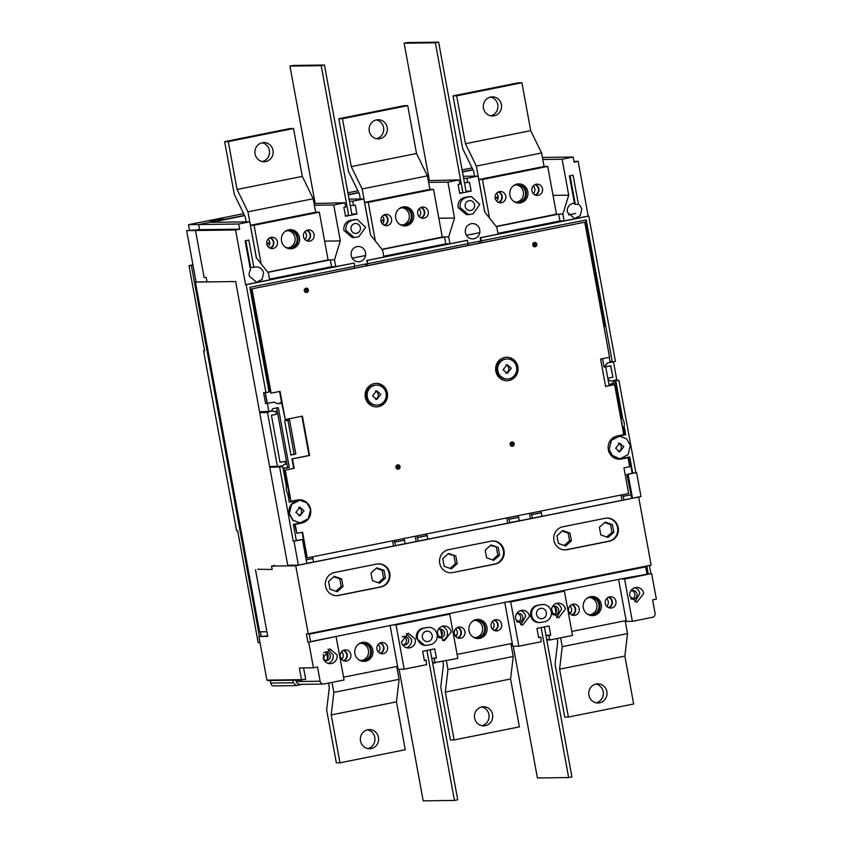 <?xml version="1.0" encoding="UTF-8"?>
<svg xmlns="http://www.w3.org/2000/svg" width="843" height="843" viewBox="0 0 843 843"><rect width="100%" height="100%" fill="white"/><g stroke="black" fill="none" stroke-linecap="round" stroke-linejoin="round"><path stroke-width="1.26" d="M217.747 219.275L209.591 220.908L217.399 220.803L198.642 224.554L244.512 215.365L225.555 219.169L217.747 219.275L218.01 220.676M207.02 281.868L206.219 277.505L204.132 277.537L195.502 230.508L186.651 230.624L196.082 282.005L207.02 281.868L206.219 277.505L204.132 277.537L195.502 230.508L199.58 229.686L198.642 224.554L188.484 224.691L189.475 230.055M186.651 230.624L199.58 229.686L198.642 224.554L238.695 224.027L249.707 221.825L256.304 257.737L268.411 273.037L269.665 279.876L245.608 284.702L235.566 229.981L239.644 229.159L238.695 224.027M428.971 178.474L429.055 180.613L428.666 178.484L427.886 178.495M314.776 201.351L314.861 203.49L314.471 201.361L313.68 201.372M266.883 631.723L259.612 631.818L195.418 282.078L196.071 281.941M193.015 265.271L191.382 265.598L259.433 636.402M498.15 196.535A10.443 9.968 -90.8 0 1 495.136 197.831M383.955 219.412A10.443 9.968 -90.8 0 1 380.941 220.708M266.746 243.585A10.443 9.968 89.2 0 0 269.749 242.289M243.669 213.637L188.484 224.691M357.875 190.76L347.896 192.762M314.428 199.464L313.375 199.675M472.069 167.894L462.09 169.886M428.623 176.587L427.57 176.798M266.809 244.017L268.738 243.627A10.443 9.968 89.2 0 0 269.792 243.353M472.912 169.622L462.428 171.719L472.912 169.622M495.21 198.263L497.128 197.884A10.443 9.968 89.2 0 0 498.181 197.599M381.004 221.14L382.933 220.75A10.443 9.968 89.2 0 0 383.986 220.476M358.718 192.499L348.233 194.596L358.718 192.499M192.931 264.839L188.99 265.629L191.382 265.598M204.586 350.604L203.574 350.804L236.588 530.7L237.631 530.69L258.19 642.693L260.023 642.672M188.99 265.629L204.617 350.793L203.574 350.804M195.418 282.078L235.661 281.551L287.842 565.853M575.621 213.448L568.372 214.902M479.783 232.647L466.4 235.323M365.577 255.524L352.205 258.2M321.183 65.68L348.707 215.65L351.974 214.997L324.45 65.027L321.183 65.68L289.95 66.091L315.166 203.458M345.419 215.692L348.707 215.65M289.95 66.091L293.216 65.438L324.45 65.027M462.912 192.773L466.168 192.12L438.645 42.15L435.388 42.803L462.912 192.773L459.614 192.815M438.645 42.15L407.411 42.561L404.145 43.214L435.388 42.803M404.145 43.214L429.361 180.581M426.927 650.469L454.451 800.439L457.717 799.786L430.193 649.816L426.716 650.469M399.066 669.237L423.218 800.85L454.451 800.439M568.656 777.562L571.912 776.909L544.388 626.939L541.132 627.592L568.656 777.562L537.413 777.973L513.25 646.275M457.306 637.73A5.227 4.984 89.2 0 0 457.18 627.614M455.768 636.56A5.227 4.984 89.2 0 0 455.663 628.825M494.019 630.385A5.227 4.984 89.2 0 0 493.882 620.258M492.47 629.205A5.227 4.984 89.2 0 0 492.375 621.47M474.63 718.11A9.579 9.136 -90.8 0 1 483.482 706.74A9.579 9.136 -90.8 0 1 492.575 714.516A9.579 9.136 -90.8 0 1 483.724 725.886A9.579 9.136 -90.8 0 1 474.63 718.11M481.901 725.718A9.579 9.136 89.2 0 0 481.659 706.95M437.391 631.776L438.402 637.266M442.838 661.428L443.429 664.663L440.773 687.193L450.468 739.996L454.114 739.943L519.372 726.877L510.584 678.994L513.229 656.476L510.879 643.652M454.114 739.943L445.325 692.071L510.584 678.994M445.325 692.071L447.981 669.542L513.229 656.476M447.981 669.542L446.358 660.722M441.774 635.77L440.71 629.974L441.774 635.77M571.586 614.842A5.227 4.984 89.2 0 0 571.459 604.716M570.047 613.672A5.227 4.984 89.2 0 0 569.942 605.938M608.298 607.487A5.227 4.984 89.2 0 0 608.161 597.371M606.749 606.317A5.227 4.984 89.2 0 0 606.654 598.583M588.909 695.222A9.579 9.136 -90.8 0 1 597.761 683.842A9.579 9.136 -90.8 0 1 606.855 691.618A9.579 9.136 -90.8 0 1 598.014 702.999A9.579 9.136 -90.8 0 1 588.909 695.222M596.18 702.83A9.579 9.136 89.2 0 0 595.938 684.063M551.638 608.688L552.692 614.442M557.118 638.541L557.708 641.776L555.063 664.295L564.747 717.108L568.393 717.056L633.651 703.989L624.863 656.107L627.508 633.578L625.158 620.764M568.393 717.056L559.604 669.173L624.863 656.107M559.604 669.173L562.26 646.655L627.508 633.578M562.26 646.655L560.637 637.835M556.043 612.777L555.01 607.181L556.043 612.777M343.185 660.596A5.227 4.984 89.2 0 0 343.059 650.469M341.647 659.416A5.227 4.984 89.2 0 0 341.552 651.681M379.898 653.241A5.227 4.984 89.2 0 0 379.761 643.114M378.359 652.071A5.227 4.984 89.2 0 0 378.254 644.326M360.509 740.965A9.579 9.136 -90.8 0 1 369.36 729.595A9.579 9.136 -90.8 0 1 378.454 737.372A9.579 9.136 -90.8 0 1 369.613 748.742A9.579 9.136 -90.8 0 1 360.509 740.965M367.79 748.573A9.579 9.136 89.2 0 0 367.537 729.817M323.238 654.442L324.292 660.195M328.496 683.093L329.307 687.53L326.662 710.048L336.357 762.852L339.992 762.81L405.251 749.733L396.463 701.85L399.118 679.332L396.758 666.518M339.992 762.81L331.204 714.927L396.463 701.85M331.204 714.927L333.86 692.398L399.118 679.332M333.86 692.398L332.016 682.387M327.642 658.531L326.61 652.935L327.642 658.531M420.657 217.768A5.227 4.984 89.2 0 0 420.531 207.641M419.119 216.598A5.227 4.984 89.2 0 0 419.013 208.864M383.955 225.123A5.227 4.984 89.2 0 0 383.818 214.997M382.416 223.943A5.227 4.984 89.2 0 0 382.311 216.208M387.211 127.483A9.579 9.136 -90.8 0 1 378.359 138.853A9.579 9.136 -90.8 0 1 369.266 131.076A9.579 9.136 -90.8 0 1 378.107 119.706A9.579 9.136 -90.8 0 1 387.211 127.483M376.536 138.684A9.579 9.136 89.2 0 0 376.294 119.917M360.34 199.001L359.403 193.911L348.517 171.572L338.823 118.758L342.469 118.715L351.257 166.598L362.142 188.937L370.53 234.902M342.469 118.715L407.727 105.638L404.082 105.691L338.823 118.758M407.727 105.638L416.516 153.521L351.257 166.598M416.516 153.521L427.401 175.871L362.142 188.937M427.401 175.871L429.877 189.348L364.619 202.415L370.593 234.976M534.862 194.891A5.227 4.984 89.2 0 0 534.725 184.775M533.313 193.721A5.227 4.984 89.2 0 0 533.219 185.987M498.15 202.246A5.227 4.984 89.2 0 0 498.023 192.12M496.611 201.077A5.227 4.984 89.2 0 0 496.506 193.332M501.406 104.606A9.579 9.136 -90.8 0 1 492.565 115.976A9.579 9.136 -90.8 0 1 483.46 108.199A9.579 9.136 -90.8 0 1 492.312 96.829A9.579 9.136 -90.8 0 1 501.406 104.606M490.742 115.807A9.579 9.136 89.2 0 0 490.489 97.04M474.535 176.124L473.597 171.034L462.712 148.695L453.028 95.881L456.674 95.839L465.452 143.721L476.337 166.06L484.736 212.036M456.674 95.839L521.922 82.762L518.287 82.814L453.028 95.881M521.922 82.762L530.711 130.644L465.452 143.721M530.711 130.644L541.596 152.994L476.337 166.06M541.596 152.994L544.072 166.471L478.813 179.538L484.788 212.109M306.462 240.645A5.227 4.984 89.2 0 0 306.325 230.518M304.924 239.475A5.227 4.984 89.2 0 0 304.818 231.73M269.76 248A5.227 4.984 89.2 0 0 269.623 237.874M268.211 246.82A5.227 4.984 89.2 0 0 268.116 239.085M273.016 150.36A9.579 9.136 -90.8 0 1 264.165 161.73A9.579 9.136 -90.8 0 1 255.071 153.953A9.579 9.136 -90.8 0 1 263.912 142.583A9.579 9.136 -90.8 0 1 273.016 150.36M262.342 161.561A9.579 9.136 89.2 0 0 262.089 142.794M246.135 221.878L245.208 216.788L234.322 194.438L224.628 141.635L228.274 141.592L237.062 189.464L247.947 211.814L256.335 257.779M228.274 141.592L293.533 128.515L289.887 128.568L224.628 141.635M293.533 128.515L302.321 176.398L237.062 189.464M302.321 176.398L313.196 198.737L247.947 211.814M313.196 198.737L315.672 212.215L250.413 225.292L256.398 257.853M594.02 615.474A9.579 9.136 89.2 0 0 592.165 596.496A9.579 9.136 89.2 0 0 583.198 607.034A9.579 9.136 89.2 0 0 594.02 615.474M591.638 615.622A9.579 9.136 89.2 0 0 591.386 596.538M586.97 613.852A8.704 8.304 89.2 0 0 598.994 605.221A8.704 8.304 89.2 0 0 586.77 598.435M589.794 614.747A8.704 8.304 89.2 0 0 589.573 597.476M608.751 597.097A5.659 5.395 -90.8 0 1 608.888 607.75M609.626 596.833A5.659 5.395 -90.8 0 1 616.012 601.828A5.659 5.395 -90.8 0 1 610.711 608.056A5.659 5.395 -90.8 0 1 609.626 596.833M572.039 604.452A5.659 5.395 -90.8 0 1 572.186 615.095M572.913 604.189A5.659 5.395 -90.8 0 1 579.31 609.183A5.659 5.395 -90.8 0 1 574.009 615.411A5.659 5.395 -90.8 0 1 572.913 604.189M479.73 638.372A9.579 9.136 89.2 0 0 477.886 619.394A9.579 9.136 89.2 0 0 468.919 629.921A9.579 9.136 89.2 0 0 479.73 638.372M477.349 638.509A9.579 9.136 89.2 0 0 477.106 619.436M472.691 636.739A8.704 8.304 89.2 0 0 484.714 628.109A8.704 8.304 89.2 0 0 472.491 621.323M475.515 637.635A8.704 8.304 89.2 0 0 475.294 620.364M494.472 619.984A5.659 5.395 -90.8 0 1 494.609 630.638M495.347 619.731A5.659 5.395 -90.8 0 1 501.733 624.716A5.659 5.395 -90.8 0 1 496.432 630.943A5.659 5.395 -90.8 0 1 495.347 619.731M457.76 627.34A5.659 5.395 -90.8 0 1 457.907 637.993M458.634 627.087A5.659 5.395 -90.8 0 1 465.03 632.071A5.659 5.395 -90.8 0 1 459.73 638.299A5.659 5.395 -90.8 0 1 458.634 627.087M365.62 661.228A9.579 9.136 89.2 0 0 363.765 642.25A9.579 9.136 89.2 0 0 354.798 652.788A9.579 9.136 89.2 0 0 365.62 661.228M363.238 661.376A9.579 9.136 89.2 0 0 362.985 642.292M358.57 659.605A8.704 8.304 89.2 0 0 370.593 650.965A8.704 8.304 89.2 0 0 358.37 644.189M361.405 660.49A8.704 8.304 89.2 0 0 361.173 643.22M380.351 642.84A5.659 5.395 -90.8 0 1 380.488 653.494M381.226 642.587A5.659 5.395 -90.8 0 1 387.611 647.582A5.659 5.395 -90.8 0 1 382.322 653.799A5.659 5.395 -90.8 0 1 381.226 642.587M343.649 650.195A5.659 5.395 -90.8 0 1 343.786 660.849M344.513 649.942A5.659 5.395 -90.8 0 1 350.909 654.927A5.659 5.395 -90.8 0 1 345.609 661.154A5.659 5.395 -90.8 0 1 344.513 649.942M517.128 184.069A9.579 9.136 89.2 0 0 518.982 203.047A9.579 9.136 89.2 0 0 527.939 192.51A9.579 9.136 89.2 0 0 517.128 184.069M518.203 203.026A9.579 9.136 89.2 0 0 517.95 183.943M513.535 201.256A8.704 8.304 89.2 0 0 525.558 192.626A8.704 8.304 89.2 0 0 513.334 185.839M516.369 202.141A8.704 8.304 89.2 0 0 516.137 184.87M501.522 202.71A5.659 5.395 -90.8 0 1 495.126 197.726A5.659 5.395 -90.8 0 1 500.426 191.498A5.659 5.395 -90.8 0 1 501.522 202.71M538.224 195.355A5.659 5.395 -90.8 0 1 531.838 190.37A5.659 5.395 -90.8 0 1 537.128 184.143A5.659 5.395 -90.8 0 1 538.224 195.355M402.933 206.946A9.579 9.136 89.2 0 0 404.777 225.924A9.579 9.136 89.2 0 0 413.744 215.387A9.579 9.136 89.2 0 0 402.933 206.946M403.997 225.903A9.579 9.136 89.2 0 0 403.744 206.82M399.34 224.133A8.704 8.304 89.2 0 0 411.352 215.492A8.704 8.304 89.2 0 0 399.139 208.716M402.164 225.018A8.704 8.304 89.2 0 0 401.942 207.747M387.316 225.587A5.659 5.395 -90.8 0 1 380.931 220.592A5.659 5.395 -90.8 0 1 386.231 214.375A5.659 5.395 -90.8 0 1 387.316 225.587M424.029 218.232A5.659 5.395 -90.8 0 1 417.633 213.247A5.659 5.395 -90.8 0 1 422.933 207.02A5.659 5.395 -90.8 0 1 424.029 218.232M288.727 229.823A9.579 9.136 89.2 0 0 290.582 248.801A9.579 9.136 89.2 0 0 299.55 238.263A9.579 9.136 89.2 0 0 288.727 229.823M289.802 248.78A9.579 9.136 89.2 0 0 289.549 229.696M285.134 247.01A8.704 8.304 89.2 0 0 297.157 238.369A8.704 8.304 89.2 0 0 284.934 231.593M287.969 247.895A8.704 8.304 89.2 0 0 287.737 230.624M273.121 248.464A5.659 5.395 -90.8 0 1 266.736 243.469A5.659 5.395 -90.8 0 1 272.026 237.241A5.659 5.395 -90.8 0 1 273.121 248.464M309.834 241.109A5.659 5.395 -90.8 0 1 303.438 236.114A5.659 5.395 -90.8 0 1 308.738 229.897A5.659 5.395 -90.8 0 1 309.834 241.109M376.779 564.051A11.665 11.128 -90.8 0 1 378.728 563.841A11.665 11.128 -90.8 0 1 389.814 573.314A11.665 11.128 -90.8 0 1 380.983 586.96L338.57 595.464A11.665 11.128 -90.8 0 1 336.62 595.664A11.665 11.128 -90.8 0 1 325.398 585.179A11.665 11.128 -90.8 0 1 334.365 572.545L376.779 564.051M378.391 563.851A11.665 11.128 -90.8 0 1 389.139 573.324A11.665 11.128 -90.8 0 1 380.309 586.97L380.983 586.96M605.179 518.297A11.665 11.128 -90.8 0 1 607.129 518.097A11.665 11.128 -90.8 0 1 618.214 527.57A11.665 11.128 -90.8 0 1 609.384 541.217L566.97 549.71A11.665 11.128 -90.8 0 1 565.021 549.921A11.665 11.128 -90.8 0 1 553.788 539.425A11.665 11.128 -90.8 0 1 562.766 526.791L605.179 518.297M606.791 518.097A11.665 11.128 -90.8 0 1 617.54 527.57A11.665 11.128 -90.8 0 1 608.709 541.217L609.384 541.217M490.984 541.174A11.665 11.128 -90.8 0 1 492.934 540.964A11.665 11.128 -90.8 0 1 504.019 550.437A11.665 11.128 -90.8 0 1 495.189 564.083L452.765 572.587A11.665 11.128 -90.8 0 1 450.815 572.787A11.665 11.128 -90.8 0 1 439.593 562.302A11.665 11.128 -90.8 0 1 448.56 549.668L490.984 541.174M492.597 540.974A11.665 11.128 -90.8 0 1 503.334 550.447A11.665 11.128 -90.8 0 1 494.514 564.093L495.189 564.083M515.653 619.099L522.681 625.106L529.52 616.317A7.397 7.06 89.2 0 0 522.491 610.311A7.397 7.06 89.2 0 0 515.653 619.099M520.542 610.627A7.397 7.06 -90.8 0 1 525.621 616.37L520.732 624.842M531.68 615.464A8.704 8.304 89.2 0 0 541.406 622.376L544.662 621.723A8.704 8.304 89.2 0 0 542.987 604.473A8.704 8.304 89.2 0 0 541.533 604.621L538.266 605.274A8.704 8.304 89.2 0 0 531.68 615.464M542.987 604.473L537.223 605.295C532.365 606.791 530.163 610.184 530.637 615.474A8.704 8.304 89.2 0 0 538.909 622.545L539.952 622.534M551.543 611.902L558.582 617.919L565.411 609.131A7.397 7.06 89.2 0 0 558.382 603.124A7.397 7.06 89.2 0 0 551.543 611.902M556.433 603.43A7.397 7.06 -90.8 0 1 561.512 609.183L556.622 617.656M516.506 621.46A4.352 4.152 89.2 0 0 522.765 616.939A4.352 4.152 89.2 0 0 516.411 614.115M517.56 613.567A4.352 4.152 -90.8 0 1 517.676 621.976M629.858 596.222L636.886 602.229L643.725 593.44A7.397 7.06 89.2 0 0 636.686 587.434A7.397 7.06 89.2 0 0 629.858 596.222M634.747 587.75A7.397 7.06 -90.8 0 1 639.816 593.493L634.927 601.965M630.712 598.593A4.352 4.152 89.2 0 0 636.96 594.062A4.352 4.152 89.2 0 0 630.617 591.238M631.765 590.69A4.352 4.152 -90.8 0 1 631.871 599.099M552.397 614.273A4.352 4.152 89.2 0 0 558.656 609.752A4.352 4.152 89.2 0 0 552.302 606.918M553.451 606.38A4.352 4.152 -90.8 0 1 553.566 614.789M438.202 637.15A4.352 4.152 89.2 0 0 444.451 632.629A4.352 4.152 89.2 0 0 438.107 629.795M439.256 629.257A4.352 4.152 -90.8 0 1 439.361 637.666M437.348 634.779L444.377 640.796L451.216 632.008A7.397 7.06 89.2 0 0 444.187 625.991A7.397 7.06 89.2 0 0 437.348 634.779M442.427 640.532A7.397 7.06 89.2 0 0 442.238 626.307M546.359 612.524A5.227 4.984 -90.8 0 1 541.533 618.72A5.227 4.984 -90.8 0 1 536.569 614.484A5.227 4.984 -90.8 0 1 541.396 608.277A5.227 4.984 -90.8 0 1 546.359 612.524M432.164 635.39A5.227 4.984 -90.8 0 1 427.338 641.597A5.227 4.984 -90.8 0 1 422.375 637.361A5.227 4.984 -90.8 0 1 427.201 631.154A5.227 4.984 -90.8 0 1 432.164 635.39M401.458 641.976A7.397 7.06 89.2 0 0 408.486 647.982A7.397 7.06 89.2 0 0 415.325 639.194L408.297 633.188L401.458 641.976M406.347 633.493L411.416 639.247A7.397 7.06 -90.8 0 1 406.526 647.719M417.475 638.341A8.704 8.304 89.2 0 0 427.201 645.253L430.467 644.6A8.704 8.304 89.2 0 0 428.781 627.34A8.704 8.304 89.2 0 0 427.327 627.498L424.071 628.151A8.704 8.304 89.2 0 0 417.475 638.341M428.781 627.34L423.028 628.161A8.704 8.304 89.2 0 0 416.442 638.351L424.714 645.422L425.747 645.411M324.007 660.027A4.352 4.152 89.2 0 0 330.256 655.506A4.352 4.152 89.2 0 0 323.912 652.672M325.05 652.124A4.352 4.152 -90.8 0 1 325.166 660.543M323.154 657.656A7.397 7.06 89.2 0 0 330.182 663.662A7.397 7.06 89.2 0 0 337.021 654.874L329.982 648.868L323.154 657.656M328.032 649.184L333.111 654.927A7.397 7.06 -90.8 0 1 328.222 663.399M402.216 636.981A4.352 4.152 -90.8 0 1 408.56 639.816A4.352 4.152 -90.8 0 1 402.311 644.337M403.365 636.444A4.352 4.152 -90.8 0 1 403.47 644.853M345.904 230.413L354.165 237.484L355.63 237.326L358.886 236.672L365.577 227.252L357.2 219.422L352.49 220.234C347.622 221.73 345.43 225.123 345.904 230.413M357.179 219.422L350.488 220.255C345.619 221.751 343.428 225.155 343.891 230.445L352.163 237.515L354.165 237.484M460.099 207.536L468.371 214.607L469.825 214.459L473.092 213.806L479.783 204.375L471.406 196.545L466.685 197.357C461.827 198.853 459.625 202.246 460.099 207.536M471.374 196.545L464.683 197.378C459.825 198.885 457.623 202.278 458.097 207.568L466.369 214.638L468.371 214.607M365.651 254.997L365.567 252.689A7.661 7.313 89.2 0 0 358.286 246.472A7.661 7.313 89.2 0 0 351.215 255.566L351.952 257.747A7.661 7.313 89.2 0 0 365.651 254.997M360.34 227.526A4.963 4.731 -90.8 0 1 355.757 233.416A4.963 4.731 -90.8 0 1 351.036 229.38A4.963 4.731 -90.8 0 1 355.62 223.49A4.963 4.731 -90.8 0 1 360.34 227.526M299.95 522.86L292.806 520.31L289.023 513.672C288.411 506.791 291.267 502.386 297.59 500.436L289.265 502.101L287.758 493.893A10.885 10.379 89.2 0 1 286.378 486.369L282.911 467.475L282.099 466.748L278.907 466.622M310.572 509.425L306.789 502.776L299.813 500.226L291.594 504.388L289.36 513.672L293.143 520.31L300.119 522.86L308.338 518.698L310.572 509.425M289.244 501.996L299.813 500.226M376.832 405.125L375.946 405.135A10.011 9.558 -90.8 0 1 366.431 397.011A10.011 9.558 -90.8 0 1 375.683 385.125L376.568 385.114A10.011 9.558 89.2 0 0 367.316 397A10.011 9.558 89.2 0 0 376.832 405.125A10.011 9.558 89.2 0 0 386.083 393.238A10.011 9.558 89.2 0 0 376.568 385.114M507.338 378.981L506.453 379.002A10.011 9.558 -90.8 0 1 496.949 370.867A10.011 9.558 -90.8 0 1 506.19 358.981L507.075 358.97A10.011 9.558 -90.8 0 1 516.59 367.095A10.011 9.558 -90.8 0 1 507.338 378.981A10.011 9.558 -90.8 0 1 497.834 370.857A10.011 9.558 -90.8 0 1 507.075 358.97M610.227 440.668L616.802 436.389L625.116 434.725L623.609 426.516L624.157 426.505L625.664 434.714L619.405 436.179M630.322 445.367L626.539 438.729L619.573 436.179L611.354 440.341L609.12 449.614L612.903 456.263L619.868 458.813L628.098 454.651L630.322 445.367M479.857 232.12L479.772 229.812A7.661 7.313 89.2 0 0 472.491 223.595A7.661 7.313 89.2 0 0 465.41 232.689L466.147 234.87A7.661 7.313 89.2 0 0 479.857 232.12M474.535 204.649A4.963 4.731 -90.8 0 1 469.951 210.539A4.963 4.731 -90.8 0 1 465.241 206.514A4.963 4.731 -90.8 0 1 469.825 200.613A4.963 4.731 -90.8 0 1 474.535 204.649M567.371 212.267L574.652 218.495L580.216 215.671L581.733 209.391A7.661 7.313 89.2 0 0 578.435 204.343L573.071 175.133L569.404 175.871L574.42 203.174A7.661 7.313 89.2 0 0 567.371 212.267M249.254 275.988L256.525 282.215L262.099 279.402L263.606 273.121A7.661 7.313 89.2 0 0 253.848 267.389L248.833 240.086L245.165 240.824L250.519 270.034A7.661 7.313 89.2 0 0 249.254 275.988M534.525 246.767A2.181 2.076 89.2 0 0 534.473 242.447M536.801 244.196A2.181 2.076 -90.8 0 1 534.789 246.778A2.181 2.076 -90.8 0 1 532.723 245.018A2.181 2.076 -90.8 0 1 534.736 242.426A2.181 2.076 -90.8 0 1 536.801 244.196M376.231 406.874A11.749 11.212 89.2 0 0 386.821 397.359A11.749 11.212 89.2 0 0 386.969 393.987A11.749 11.212 89.2 0 0 386.821 392.922A11.749 11.212 89.2 0 0 375.915 383.375M387.348 392.922A11.749 11.212 -90.8 0 1 376.484 406.874A11.749 11.212 -90.8 0 1 365.325 397.327A11.749 11.212 -90.8 0 1 376.178 383.375A11.749 11.212 -90.8 0 1 387.348 392.922M511.954 446.305A2.181 2.076 89.2 0 0 511.891 441.995M514.219 443.734A2.181 2.076 -90.8 0 1 512.217 446.326A2.181 2.076 -90.8 0 1 510.141 444.556A2.181 2.076 -90.8 0 1 512.154 441.974A2.181 2.076 -90.8 0 1 514.219 443.734M397.696 464.862A2.181 2.076 -90.8 0 1 397.759 469.182M395.947 467.433A2.181 2.076 89.2 0 0 398.012 469.193A2.181 2.076 89.2 0 0 400.025 466.611A2.181 2.076 89.2 0 0 397.959 464.841A2.181 2.076 89.2 0 0 395.947 467.433M506.738 380.73A11.749 11.212 89.2 0 0 517.339 366.779A11.749 11.212 89.2 0 0 506.432 357.232M517.855 366.779A11.749 11.212 -90.8 0 1 507.001 380.73A11.749 11.212 -90.8 0 1 495.832 371.183A11.749 11.212 -90.8 0 1 506.696 357.232A11.749 11.212 -90.8 0 1 517.855 366.779M306.135 292.521A2.181 2.076 89.2 0 0 306.072 288.201M308.401 289.95A2.181 2.076 -90.8 0 1 306.388 292.532A2.181 2.076 -90.8 0 1 304.323 290.761A2.181 2.076 -90.8 0 1 306.336 288.18A2.181 2.076 -90.8 0 1 308.401 289.95M617.234 435.957A11.749 11.212 89.2 0 0 608.34 449.709A11.749 11.212 89.2 0 0 619.51 459.245A11.749 11.212 89.2 0 0 621.481 459.045L628.003 457.738L629.647 466.716L623.936 467.854L628.646 493.503L307.263 557.887L302.553 532.228L296.841 533.377L295.198 524.399L301.72 523.092A11.749 11.212 89.2 0 0 310.761 510.363A11.749 11.212 89.2 0 0 299.444 499.794A11.749 11.212 89.2 0 0 297.484 500.004L290.961 501.311L285.229 470.109L294.196 468.308L292.479 458.898L309.602 455.473L302.384 416.136L285.261 419.572L280.076 391.352L271.109 393.154L251.962 288.843L584.768 222.183L609.563 357.274L600.595 359.065L605.611 386.431L614.589 384.629L623.767 434.651L617.234 435.957M305.134 288.601L307.442 289.866L305.83 291.931L304.439 291.172M304.987 288.727A1.739 1.665 -90.8 0 1 304.987 291.699M396.221 465.873L397.443 465.283L399.097 466.706L397.485 468.771L396.252 468.213M396.6 465.536A1.739 1.665 -90.8 0 1 396.642 468.539M510.415 442.996L511.638 442.417L513.292 443.829L511.69 445.894L510.447 445.336M510.795 442.67A1.739 1.665 -90.8 0 1 510.837 445.662M295.724 685.612L273.669 685.907A3.477 3.319 -90.8 0 1 271.594 685.18L270.108 680.501L270.624 683.072L293.259 682.777L296.262 685.559L302.216 684.326M293.259 682.777L292.784 680.206M300.951 684.295C298.633 684.579 297.042 683.662 296.178 681.534L295.925 680.164M511.29 368.159L507.265 373.333L503.134 369.792L507.149 364.629L511.29 368.159M505.863 364.861A4.352 4.152 -90.8 0 1 505.979 373.133M380.773 394.303L376.758 399.466L372.617 395.936L376.642 390.762L380.773 394.303M375.356 390.994A4.352 4.152 -90.8 0 1 375.462 399.276M287.969 495.02A10.885 10.379 89.2 0 0 289.592 496.727L287.041 482.828A10.885 10.379 89.2 0 0 286.135 485.041M304.038 510.732L300.024 515.895L295.882 512.365L299.908 507.191L304.038 510.732M298.622 507.423A4.352 4.152 -90.8 0 1 298.728 515.695M623.609 426.516A10.885 10.379 -90.8 0 1 622.777 429.287M621.091 420.099A10.885 10.379 -90.8 0 1 622.05 425.315M636.581 472.565L628.098 474.261L632.492 498.202L640.975 496.506L636.581 472.565L635.822 472.575L618.878 380.235L614.189 380.751L612.218 383.807L613.904 383.786L615.906 381.531L622.777 418.982A10.885 10.379 -90.8 0 1 624.157 426.505M623.799 446.674L619.784 451.848L615.643 448.307L619.668 443.144L623.799 446.674M618.383 443.376A4.352 4.152 -90.8 0 1 618.488 451.648M533.524 242.858L535.842 244.112L534.23 246.177L532.839 245.418M533.377 242.974A1.739 1.665 -90.8 0 1 533.387 245.956M283.016 468.065L283.575 468.56L289.286 467.422L278.306 407.569L272.595 408.718L271.351 411.184L259.56 411.795M608.045 379.476L611.091 381.141L616.749 379.74L613.493 361.963L611.259 361.984M608.066 379.603L611.091 381.141M610.606 365.82L612.914 377.232L610.806 365.778L605.653 366.81M612.703 377.232L607.814 378.212M607.814 378.254L612.914 377.232M605.58 366.81L605.379 365.714L607.729 362.848L605.169 365.714L605.379 366.81M607.518 362.848L613.493 361.963M607.729 362.848L611.46 362.1M618.878 380.235L614.926 380.277M616.433 380.72L615.906 381.531M612.197 361.352L609.963 361.384L612.977 361.91L612.197 361.352L586.243 219.939L480.795 240.961L481.142 242.837L468.097 245.45L467.76 243.669M612.977 361.91L615.422 361.415L588.751 216.071L480.752 237.705L481.342 240.95M235.566 229.981L195.502 230.508L199.58 229.686L239.644 229.159M609.963 361.384L609.215 357.337M603.894 326.399L605.19 326.136L585.716 220.044M556.475 214.143L496.148 226.451M479.509 243.163L479.161 241.288M604.031 366.831L605.717 366.81L604.083 367.137L602.534 358.675M613.904 383.786L609.015 384.766L605.717 366.81M612.218 383.807L608.952 384.461M620.48 416.737A10.885 10.379 -90.8 0 1 622.229 418.992L615.358 381.542M622.777 418.982L622.229 418.992M381.953 249.328L442.28 237.009M632.492 498.202L623.567 499.983M530.405 518.645L529.436 513.376M540.7 511.121L542.144 516.148L532.038 518.319M532.523 518.076L531.079 513.05M508.403 517.591L509.846 522.618L519.467 520.689L518.024 515.663M621.923 500.31L620.964 495.041M624.041 499.751L622.598 494.715M507.728 523.187L506.759 517.918M265.187 392.606L267.147 403.26L274.396 402.143A7.661 7.313 89.2 0 0 281.688 402.965L279.57 391.458M281.52 402.037A7.661 7.313 -90.8 0 1 277.969 403.586M265.956 392.596L269.054 391.974L249.844 287.326L354.745 266.304L354.155 263.058L246.156 284.692L265.956 392.596L263.585 392.627L265.598 403.576L267.147 403.26M269.707 467.075L278.959 466.959M282.099 466.748L269.76 467.37M284.628 420.847L289.528 419.856L295.798 454.061L290.909 455.041L284.628 420.847M290.846 454.735L295.798 454.061M294.112 454.082L287.885 420.193M283.29 468.308L287.6 467.444L276.673 407.896M289.286 467.422L287.6 467.444M265.598 403.576L274.396 402.143M386.821 397.359A10.885 10.379 -90.8 0 1 386.969 393.987M271.109 393.154L270.297 391.626L269.033 391.879M267.747 272.205L328.075 259.886M365.957 265.914L365.62 264.028M251.962 288.843L367.601 265.587L367.253 263.701L354.724 266.209M354.545 268.2L354.218 266.42M416.21 541.512L415.241 536.253M426.505 533.998L427.949 539.025L417.843 541.185M418.318 540.953L416.874 535.927M395.167 545.727L405.272 543.566L403.829 538.54M312.3 556.875L313.744 561.902L306.831 563.282M298.38 565.126L306.863 563.43L302.468 539.488L293.986 541.185L298.38 565.126L287.737 565.263M393.533 546.064L392.564 540.795M395.641 545.495L394.197 540.468M428.276 180.623L459.098 179.886L459.888 184.164L458.097 184.522L459.72 193.405L471.142 191.119L469.509 182.236L467.717 182.594L466.938 178.316L478.107 176.082L484.704 211.983L496.812 227.294L498.065 234.133L480.204 237.705L480.795 240.961L468.276 243.469M632.45 498.202L306.863 563.419M274.649 565.442L271.53 566.064L295.735 565.748L308.232 633.799L651.154 565.116L638.657 497.054L295.735 565.748M645.643 566.886L646.992 574.231L622.419 578.614L310.54 641.618M646.781 565.99L648.288 574.209L646.992 574.231M309.181 634.189L646.223 566.77L646.096 566.127M335.904 591.249L341.173 586.58L339.761 578.878L333.839 576.802M339.761 578.878L341.615 578.856L343.027 586.549L337.2 591.702L329.971 589.162L328.559 581.47L334.376 576.317L341.615 578.856M341.173 586.58L343.027 586.549M378.317 582.755L383.597 578.077L382.185 570.384L376.252 568.298M382.185 570.384L384.029 570.363L385.441 578.056L379.624 583.208L372.385 580.669L370.973 572.977L376.8 567.824L384.029 570.363M383.597 578.077L385.441 578.056M496.379 547.507L497.791 555.2L499.636 555.179L493.819 560.332L486.59 557.792L485.178 550.1L490.995 544.947L498.224 547.486L490.447 545.432M498.224 547.486L499.636 555.179M492.512 559.878L497.791 555.2M453.966 556.001L455.378 563.704L457.222 563.672L451.405 568.835L444.166 566.296L442.754 558.593L448.581 553.44L455.81 555.98L448.033 553.925M455.81 555.98L457.222 563.672M450.099 568.372L455.378 563.704M606.718 537.002L611.986 532.333L610.574 524.631L604.652 522.555M610.574 524.631L612.429 524.609L613.841 532.302L608.014 537.455L600.785 534.915L599.373 527.223L605.19 522.07L612.429 524.609M611.986 532.333L613.841 532.302M564.294 545.495L569.573 540.827L568.161 533.134L562.228 531.048M568.161 533.134L570.005 533.103L571.417 540.806L565.6 545.958L558.372 543.419L556.96 535.716L562.776 530.563L570.005 533.103M569.573 540.827L571.417 540.806M334.081 636.908L307.98 642.377L306.409 633.831L308.232 633.799M271.53 566.064L272.163 569.478L257.705 569.257M588.751 216.071L588.203 216.071L578.161 161.35L573.935 161.413M307.263 557.887L302.047 532.333M296.841 533.377L294.671 524.409L301.193 523.103A11.749 11.212 89.2 0 0 304.818 521.659M295.198 524.399L294.671 524.409M304.555 501.311A11.749 11.212 89.2 0 0 299.181 499.804M290.961 501.311L289.592 496.727M285.229 470.109L293.68 468.318L291.952 458.908L309.086 455.483L301.878 416.242M287.041 482.828L284.713 470.109M292.479 458.898L291.952 458.908M285.261 419.572L281.688 402.965M251.435 288.854L270.297 391.626M584.768 222.183L481.142 242.837M367.601 265.587L468.097 245.45M605.59 386.336L614.589 384.629M619.247 459.245A11.749 11.212 89.2 0 0 620.954 459.045L628.003 457.738M255.503 569.699L267.737 636.391L258.885 636.507L267.663 635.98M588.203 216.071L564.136 220.898L562.882 214.059L568.719 195.154L562.123 159.243L542.797 159.506M568.719 195.154L553.029 195.365M473.039 169.886L462.48 171.993M478.107 176.082L463.26 176.271M471.142 191.119L466 191.192M467.696 240.318L367.2 260.445L367.801 263.69L468.297 243.564L467.148 240.318L449.941 243.775L448.687 236.925L454.514 218.031L447.928 182.12L428.592 182.373M454.514 218.031L438.834 218.242M358.844 192.752L348.275 194.87M268.906 411.669L267.421 403.544M246.156 284.692L245.608 284.702M354.155 263.058L335.735 266.641L334.481 259.802L340.319 240.908L333.733 204.997L344.903 202.763L345.693 207.03L343.891 207.389L345.525 216.282L356.947 213.996L355.314 205.102L353.523 205.46L352.732 201.192L363.913 198.948L349.065 199.148M363.913 198.948L370.499 234.86L382.606 250.16L383.871 257.01L366.652 260.455L367.801 263.69M333.733 204.997L314.397 205.249M340.319 240.908L324.629 241.119M244.639 215.629L211.193 222.331L249.707 221.825M356.947 213.996L351.805 214.069M344.903 202.763L314.07 203.5M562.123 159.243L573.135 157.04L574.083 162.172L578.161 161.35M459.098 179.886L447.928 182.12M253.848 267.389L250.719 267.431A7.661 7.313 89.2 0 0 250.097 267.705M572.892 203.374A7.661 7.313 -90.8 0 1 575.316 204.385L578.435 204.343M497.928 233.374L559.973 220.95L558.719 214.111L557.708 214.122M496.274 226.619L558.719 214.111L562.882 214.059M622.861 458.329L629.742 456.948L632.724 473.197L635.822 472.575M625.664 434.714L625.116 434.725M619.868 458.813L610.406 454.567M632.724 473.197L632.176 473.197L629.215 457.054M443.502 236.999L448.687 236.925M541.522 512.734L531.891 514.662M623.409 496.327L631.08 494.788L631.713 498.213M518.845 517.275L509.214 519.204M628.098 474.261L632.176 473.197M631.08 494.788L626.792 474.282M630.564 494.799L622.893 496.337M540.995 512.734L531.375 514.662M518.319 517.286L508.698 519.204M279.655 467.233L293.227 541.195L296.325 540.574L293.343 524.325L300.888 522.818M334.481 259.802L329.307 259.876M296.314 540.479L302.468 539.488M313.122 558.477L306.209 559.868M312.595 558.487L306.188 559.773M404.64 540.152L395.019 542.081M404.124 540.152L394.492 542.081M427.317 535.611L417.696 537.539M426.8 535.611L417.169 537.539M293.227 541.195L293.986 541.185M480.204 237.705L480.752 237.705M383.734 256.251L445.778 243.827L444.514 236.988L382.079 249.496M269.528 279.128L331.573 266.704L330.319 259.855L267.884 272.363M366.652 260.455L367.2 260.445M445.778 243.827L449.941 243.775M245.808 240.687L250.719 267.431M575.316 204.385L570.058 175.744M559.973 220.95L564.136 220.898M331.573 266.704L335.735 266.641M353.523 205.46L350.235 205.513M352.732 201.192L349.445 201.235M542.418 157.441L573.135 157.04M466.938 178.316L463.65 178.358M467.717 182.594L464.43 182.636M307.98 642.377L310.582 641.86L309.075 633.63M301.92 680.08L266.894 680.111L258.885 636.507M266.894 680.111L301.509 679.658L299.37 667.983L313.427 667.793L308.759 642.366M648.288 574.209L650.901 573.683L649.395 565.463M650.901 573.683L624.6 579.099L632.355 621.344L626.307 621.417L618.593 579.383M632.355 621.344L652.419 617.318A3.477 3.319 89.2 0 0 655.053 613.251L652.598 599.858L656.349 599.11L651.681 573.672M296.178 681.534L320.119 681.228L317.505 666.982L313.427 667.793M301.509 679.658L305.682 679.353L303.585 667.93M336.167 636.876L344.07 679.974L324.007 683.989A3.477 3.319 89.2 0 1 320.119 681.228M432.522 662.514L434.904 662.482L434.187 658.552L436.432 658.098L434.735 648.868L422.659 651.291L424.356 660.522L426.189 660.153L426.516 664.695L404.166 669.173L398.128 669.258L390.035 625.169M396.863 667.045L397.717 667.034M342.258 658.699L341.236 658.91M342.764 657.814A11.012 10.506 -90.8 0 1 340.941 658.467M426.189 660.153L424.292 660.174M404.166 669.173L396.041 624.884L393.955 624.916M406.495 640.933L406.105 638.804M571.164 612.071A11.012 10.506 -90.8 0 1 569.341 612.713M456.864 634.99A11.012 10.506 -90.8 0 1 455.062 635.611M434.904 662.482L457.844 658.425L449.709 614.136L396.041 624.884M449.709 614.136L447.633 614.157M569.626 613.156L570.658 612.956M431.795 658.583L434.187 658.552M436.432 658.098L431.721 658.162M455.346 636.054L456.379 635.843M546.707 639.552L549.594 639.51L548.867 635.58L545.979 635.611M548.867 635.58L550.711 635.211L545.916 635.274M550.711 635.211L549.014 625.98L536.938 628.393L538.635 637.624L540.879 637.182L538.561 637.213M540.879 637.182L541.206 641.723L518.856 646.202L512.818 646.275L504.725 602.197M562.313 591.185L564.399 591.164L572.523 635.453L550.173 639.932L546.78 639.985L550.005 639.932M510.953 644.073L512.407 644.052M564.399 591.164L510.721 601.913L518.856 646.202M508.645 601.934L510.721 601.913M624.6 579.099L622.513 579.13M452.765 572.587L494.514 564.093M452.09 572.597A11.665 11.128 -90.8 0 1 450.478 572.787M566.97 549.71L566.296 549.72A11.665 11.128 -90.8 0 1 564.684 549.91M566.296 549.72L608.709 541.217M338.57 595.464L337.895 595.464A11.665 11.128 -90.8 0 1 336.283 595.664M337.895 595.464L380.309 586.97M260.308 631.807L261.088 636.065M269.655 466.78L275.935 466.664M275.924 466.695L283.037 465.81L283.701 464.704L285.577 464.335L285.029 461.342L280.055 462.333L271.414 415.314L276.399 414.313L275.851 411.321L273.975 411.7L272.963 410.92L268.822 411.669M268.822 411.721L272.963 410.92M273.943 411.679L275.851 411.321M280.045 462.312L285.029 461.342M265.861 411.763L259.57 411.805M309.655 634.189L309.539 633.546M267.273 403.26L265.313 392.606M268.938 411.732L267.526 412.543L277.41 466.411L269.612 466.516M267.526 412.543L259.718 412.649M279.012 466.622L277.41 466.411M268.422 412.364L259.686 412.48M306.915 230.244A5.659 5.395 -90.8 0 1 307.052 240.898M270.213 237.6A5.659 5.395 -90.8 0 1 270.35 248.253M315.672 212.215L319.318 212.173L328.117 260.108M319.318 212.173L254.059 225.239L250.413 225.292M261.151 263.859L254.059 225.239M421.121 207.378A5.659 5.395 -90.8 0 1 421.258 218.021M384.408 214.723A5.659 5.395 -90.8 0 1 384.545 225.376M429.877 189.348L433.513 189.296L442.312 237.241M433.513 189.296L368.265 202.362L364.619 202.415M375.346 240.993L368.265 202.362M535.316 184.501A5.659 5.395 -90.8 0 1 535.453 195.154M498.613 191.846A5.659 5.395 -90.8 0 1 498.75 202.499M544.072 166.471L547.718 166.419L556.517 214.364M547.718 166.419L482.459 179.496L478.813 179.538M489.551 218.116L482.459 179.496M343.565 677.171L397.59 666.349M457.106 654.421L512.281 643.378M571.796 631.449L626.159 620.564M495.147 197.905L497.128 197.884M380.952 220.782L382.933 220.75M266.757 243.659L268.738 243.627M297.59 500.436L297.042 500.436M617.339 436.379L616.802 436.389M301.72 523.092L301.193 523.103M621.481 459.045L620.954 459.045M464.683 197.378L466.685 197.357M467.949 196.725L469.951 196.704M350.488 220.255L352.49 220.234M353.744 219.601L355.746 219.58M341.004 658.573L342.363 658.552M423.028 628.161L424.071 628.151M426.284 627.508L427.327 627.498M569.404 612.819L570.764 612.798M455.115 635.696L456.484 635.675M537.223 605.295L538.266 605.274M540.489 604.642L541.533 604.621M435.315 662.904L432.596 662.935M432.596 662.946L435.399 662.914M267.389 680.543L302.005 680.08M300.277 684.358L323.427 684.052"/></g></svg>
